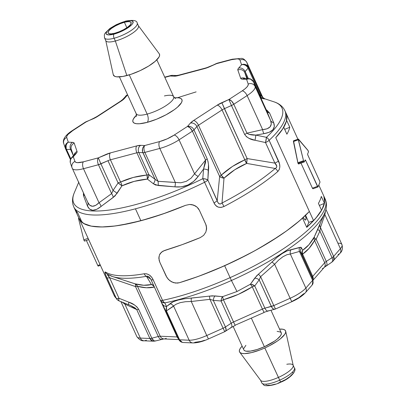 <?xml version="1.0" encoding="UTF-8"?>
<svg xmlns="http://www.w3.org/2000/svg" width="406" height="406" viewBox="0 0 406 406"><rect width="100%" height="100%" fill="white"/><g stroke="black" fill="none" stroke-linecap="round" stroke-linejoin="round"><path stroke-width="0.61" d="M294.406 368.054A17.93 4.953 155.5 0 1 279.698 380.168L280.703 382.224L279.698 380.168A17.93 4.953 -24.5 0 0 294.396 368.024C297.03 370.358 290.975 378.219 280.703 382.224C271.903 386.507 263.702 386.055 263.885 385.055L261.763 382.899A17.93 4.953 -24.5 0 0 279.698 380.168L278.435 377.397A17.93 4.953 -24.5 0 0 293.228 365.537L285.692 331.235A25.309 6.993 155.5 0 1 264.813 347.978L279.698 380.168A17.93 4.953 155.5 0 1 261.753 382.868M243.757 349.723L244.478 350.617L245.899 351.149L250.568 351.083L257.059 349.53L264.382 346.734L251.37 318.182L264.382 346.734A20.564 5.684 -24.5 0 0 281.241 332.808L270.969 310.27M286.788 364.268A17.93 4.953 155.5 0 1 293.132 365.258A17.93 4.953 155.5 0 1 278.435 377.397L264.813 347.978L269.274 345.836L277.262 341.126L280.48 338.736L284.743 334.341L285.631 332.509L285.631 331.012L284.738 329.916L282.997 329.256L279.551 329.099A25.309 6.993 155.5 0 1 285.692 331.235M173.631 306.175A5.273 4.679 49.2 0 0 169.977 303.774A5.273 4.679 -130.8 0 1 173.631 306.175L189.145 340.208A21.092 5.826 -24.5 0 0 206.766 335.529L191.256 301.491L206.766 335.529L223.092 328.231L209.922 299.329L191.256 301.491L185.522 301.704L180.254 302.632L176.158 304.195L166.409 310.884L179.584 339.792L189.145 340.208L173.631 306.175L166.409 310.884L166.115 309.255L166.526 306.489L164.79 302.896A114.467 31.627 -24.5 0 0 231.435 280.495L230.09 277.643A116.009 32.059 155.5 0 1 162.542 300.344A5.273 3.233 78.4 0 0 164.79 302.896L166.526 306.489L173.205 301.765L178.183 300.034L184.456 298.775L212.308 295.822L222.589 296.659L236.987 291.518L231.435 280.495A114.467 31.627 155.5 0 1 164.79 302.896A5.273 4.882 152.3 0 1 160.477 300.389L160.34 300.115A5.273 1.457 -24.5 0 0 162.542 300.344A116.009 32.059 -24.5 0 0 230.09 277.643A116.009 32.059 -24.5 0 0 325.191 199.087L323.958 196.382A116.009 32.059 155.5 0 1 306.743 227.36L302.541 218.139A116.009 32.059 155.5 0 1 224.655 265.717L230.09 277.643L224.655 265.717A116.009 32.059 155.5 0 1 179.305 282.743L177.447 283.099L173.57 282.662L169.947 280.8L167.105 277.831L159.802 262.235L159.152 260.393L158.959 256.714M323.8 196.057A116.009 32.059 155.5 0 1 323.958 196.382A116.009 32.059 -24.5 0 1 324.455 203.33L324.749 199.427L323.8 196.057L324.683 202.031L322.059 209.41L316.01 217.946L306.743 227.36L308.809 222.386L306.743 227.36L302.541 218.139L295.487 224.132L287.448 230.263L278.521 236.454L258.444 248.716L247.543 254.643L224.655 265.717L201.691 275.161L190.358 279.206L179.305 282.743L175.509 283.068L171.687 281.891L168.399 279.429L166.11 276.07L168.394 279.424L171.682 281.891L175.499 283.068L179.305 282.743A116.009 32.059 -24.5 0 0 309.377 211.445L275.75 137.659A116.009 32.059 -24.5 0 0 286.128 113.375A116.009 32.059 155.5 0 1 286.626 120.323L289.777 127.24L284.692 129.367L289.777 127.24A116.009 32.059 155.5 0 1 286.89 134.193A116.009 32.059 -24.5 0 0 289.777 127.24L286.626 120.323L286.92 116.42L285.971 113.046A116.009 32.059 155.5 0 1 286.128 113.375L284.9 110.676A116.009 32.059 155.5 0 1 269.127 140.329L279.511 163.811L279.841 166.891L279.221 169.617L277.795 171.525A116.009 32.059 155.5 0 1 223.929 206.532L221.006 207.456L218.037 207.065L215.601 205.35L213.967 202.843L204.594 182.269A116.009 32.059 155.5 0 1 135.457 208.806L140.887 220.732A116.009 32.059 -24.5 0 0 185.562 205.329A116.009 32.059 155.5 0 1 79.363 219.144L112.985 292.929A116.009 32.059 155.5 0 1 112.827 292.599A116.009 32.059 -24.5 0 0 112.985 292.929L75.166 209.938A116.009 32.059 155.5 0 1 74.998 209.592A116.009 32.059 -24.5 0 0 77.866 213.175L82.068 222.397A116.009 32.059 -24.5 0 0 140.887 220.732L135.457 208.806A116.009 32.059 155.5 0 1 73.77 206.893L114.061 295.304A116.009 32.059 -24.5 0 0 116.268 298.319L105.758 275.131L104.936 271.995L105.54 272.081A116.009 32.059 -24.5 0 0 144.166 273.771L146.683 273.822L149.332 274.984L151.59 277.136L153.169 279.77L162.542 300.344L153.169 279.77C151.123 275.501 148.124 273.502 144.166 273.771A116.009 32.059 155.5 0 1 105.54 272.081C104.438 271.589 104.89 273.477 106.895 277.745L116.268 298.319A5.273 5.034 132.9 0 0 117.415 299.892M305.444 292.665A5.273 4.319 -138.7 0 0 305.85 288.062L290.341 254.029L286.94 254.694L282.87 256.785L278.582 260.129L274.618 264.245L290.128 298.278L274.618 264.245L260.627 276.669L273.801 305.576L290.128 298.278A21.092 5.826 -24.5 0 0 305.85 288.062L312.615 280.348L299.44 251.441L290.341 254.029L305.85 288.062A5.273 4.319 41.3 0 1 305.408 292.711A5.273 4.319 41.3 0 1 303.546 293.842L298.78 297.725L291.752 301.506M204.609 340.284L200.98 341.426L195.174 342.268A5.273 4.456 -87.5 0 1 192.845 342.923A5.273 4.456 -87.5 0 1 189.145 340.208A5.273 4.456 92.5 0 0 192.794 342.918M206.451 230.07L206.38 226.101L205.74 224.213L199.437 210.379L197.093 207.172L195.479 205.974L191.657 204.594L189.597 204.462L185.562 205.329L166.48 212.719L147.992 218.743L130.691 223.214L115.147 225.985L101.85 226.969L91.243 226.127L83.666 223.488L79.363 219.144L80.413 218.768L79.363 219.144L112.985 292.929L75.166 209.938M154.996 341.07L155.493 340.903L153.894 340.807L151.824 338.213L138.654 309.306C136.233 305.799 132.97 303.424 128.859 302.186L118.973 298.268L109.595 277.694L135.533 286.595L158.274 336.498L151.824 338.213L138.654 309.306L136.827 306.824L134.356 304.891L128.859 302.186A5.273 1.238 111.1 0 0 128.956 304.83A5.273 1.238 -68.9 0 1 128.859 302.186L118.973 298.268A5.273 1.182 112.1 0 0 118.978 300.876L117.375 299.856A5.273 5.034 -47.1 0 1 116.268 298.319A5.273 1.457 -24.5 0 0 118.973 298.268A5.273 1.457 155.5 0 1 116.268 298.319M164.592 250.461A116.009 32.059 -24.5 0 0 200.275 237.611A116.009 32.059 155.5 0 1 164.592 250.461L182.182 244.64L200.275 237.611L182.182 244.64L162.897 251.167L160.268 253.476L159.431 255.004L161.426 252.192L164.592 250.461L161.426 252.192L159.431 255.009L161.436 252.187L164.592 250.461M162.512 304.231L163.491 306.17M166.242 338.274A5.273 4.456 -87.5 0 1 163.862 338.929A5.273 4.456 -87.5 0 1 160.213 336.219L177.123 336.955A5.273 1.457 -24.5 0 1 177.63 337.041A5.273 1.457 -24.5 0 0 177.123 336.955A5.273 4.456 92.5 0 0 178.366 338.655A5.273 4.456 -87.5 0 1 177.123 336.955L154.381 287.052L177.123 336.955L160.213 336.219L137.472 286.316L146.419 287.768L154.381 287.052A5.273 1.457 155.5 0 1 154.392 287.052C149.393 288.235 143.76 287.991 137.472 286.316L160.213 336.219A5.273 1.457 -24.5 0 0 158.274 336.498L151.824 338.213A5.273 1.457 155.5 0 1 149.89 338.492L136.715 309.585L124.82 304.038L140.329 338.071L149.89 338.492L140.329 338.071L124.82 304.038L121.668 301.8M325.516 210.734L324.886 214.642L340.395 248.68L324.886 214.642L320.456 227.487L333.63 256.394L340.395 248.68A21.092 5.826 -24.5 0 0 341.964 244.615L325.927 209.42M332.245 261.87L331.834 262.109L332.702 260.911L332.631 259.439L332.042 257.688A5.273 1.457 -24.5 0 0 333.63 256.394A5.273 1.457 155.5 0 1 332.042 257.688A5.273 2.416 -123 0 1 332.098 261.982L339.954 253.329A5.273 4.319 -138.7 0 0 340.395 248.68L333.63 256.394A5.273 4.319 41.3 0 1 333.189 261.038L333.823 259.997L333.63 256.394L320.456 227.487L319.908 231.06L332.042 257.688L326.287 261.423L316.157 239.195L319.908 231.06L332.042 257.688L326.287 261.423A5.273 1.457 -24.5 0 0 324.698 262.718L312.732 276.364L302.602 254.131L309.078 248.391L314.569 240.484L324.698 262.718L312.732 276.364A5.273 1.457 -24.5 0 0 312.326 277.344L300.887 252.74L313.021 279.369A5.273 1.457 155.5 0 1 312.615 280.348L305.85 288.062A21.092 5.826 155.5 0 1 290.128 298.278L291.802 301.709L290.128 298.278L273.801 305.576L275.476 309.007L291.802 301.709C297.735 299.06 302.267 296.06 305.408 292.711L312.173 284.997A5.273 4.319 -138.7 0 0 312.615 280.348L312.813 283.951L312.336 284.799M274.618 264.245A5.273 0.665 45 0 0 271.944 262.073L276.983 257.44L282.206 253.562L287.027 250.908L300.816 247.239L301.465 247.797L302.663 250.263L308.885 244.788L314.188 237.124L324.643 213.267A114.467 31.627 155.5 0 1 231.435 280.495L236.987 291.518L250.406 284.23L256.663 275.806L271.944 262.073A5.273 0.665 -135 0 1 274.618 264.245L260.627 276.669L259.195 279.835L271.33 306.464L264.879 308.179L254.75 285.946L259.195 279.835L271.781 307.322L273.4 309.057L274.999 309.159M268.975 310.514A5.273 2.649 -104.9 0 1 268.188 311.011A5.273 2.649 -104.9 0 1 264.879 308.179A5.273 2.649 75.1 0 0 268.229 311.001L275.476 309.007L273.801 305.576L264.879 308.179A5.273 1.457 -24.5 0 0 262.413 309.067L252.278 286.834L262.413 309.067L233.531 321.968L223.401 299.74L238.332 294.37L252.278 286.834A5.273 1.457 155.5 0 1 254.75 285.946A5.273 3.02 37.1 0 0 250.406 284.23L254.669 278.217L258.424 274.233L271.944 262.073C279.277 254.872 285.616 250.756 290.96 249.715A5.273 4.552 -98.9 0 0 290.341 254.029A5.273 4.552 81.1 0 1 290.96 249.715L299.709 247.401A5.273 4.547 -113.5 0 0 299.44 251.441L312.615 280.348A5.273 1.457 -24.5 0 0 313.021 279.369A5.273 5.065 -19 0 1 313.193 279.805A5.273 5.065 161 0 0 313.021 279.369L300.887 252.74L299.44 251.441L290.341 254.029M274.679 309.286A5.273 2.649 -104.9 0 1 271.33 306.464A5.273 1.457 -24.5 0 0 273.801 305.576L260.627 276.669L259.195 279.835L254.75 285.946A5.273 1.457 -24.5 0 0 252.278 286.834C243.306 292.564 233.678 296.867 223.401 299.74L233.531 321.968A5.273 1.457 -24.5 0 0 231.192 323.232L221.057 300.998L231.192 323.232L225.437 326.972L213.302 300.344L221.057 300.998A5.273 1.457 155.5 0 1 223.401 299.74L222.589 296.659L236.987 291.518L250.406 284.23L251.441 284.327L254.75 285.946L264.879 308.179A5.273 1.457 -24.5 0 0 262.413 309.067L264.083 312.498L262.413 309.067L233.531 321.968L235.211 325.399L233.531 321.968A5.273 1.457 -24.5 0 0 231.192 323.232A5.273 2.416 57 0 1 231.278 327.51A5.273 2.416 57 0 1 230.476 327.718M146.358 340.132A5.273 4.456 -87.5 0 1 143.978 340.786A5.273 4.456 -87.5 0 1 140.329 338.071A5.273 4.456 92.5 0 0 144.028 340.786C141.658 341.147 139.268 339.751 136.858 336.604A21.092 5.826 -24.5 0 0 140.329 338.071A21.092 5.826 155.5 0 1 136.852 336.599L120.937 301.668M305.348 215.073L306.063 218.595L305.921 219.671L305.459 220.042L304.749 219.656L303.277 217.464A5.273 1.441 -109.8 0 0 305.606 220.022A5.273 1.441 -109.8 0 0 305.459 215.419A5.273 1.441 -109.8 0 1 305.606 220.022A5.273 1.441 -109.8 0 1 303.394 217.692L303.236 217.433M74.963 209.511L77.866 213.175L82.068 222.397L85.747 224.528L90.629 226.005L96.648 226.807L103.738 226.934L111.812 226.381L120.77 225.147L140.887 220.732L162.715 214.038L185.562 205.329L189.597 204.462L193.637 205.101L197.093 207.172L199.437 210.379L206.091 225.086L206.618 228.07L205.74 224.213L199.437 210.379L205.74 224.213L206.618 228.081L205.888 231.993L203.66 235.343L200.275 237.611L203.665 235.338L205.888 231.983L206.618 228.07L206.451 230.055M158.959 256.699L158.868 258.515L159.802 262.235L166.11 276.07L159.802 262.235L158.868 258.52L159.431 255.009M305.408 215.256L306.038 218.179L305.799 219.879L304.784 219.692L303.394 217.692A1.056 0.289 -109.8 0 0 303.267 217.479M143.78 285.256L151.397 284.55L146.49 276.308A114.467 31.627 155.5 0 1 112.513 276.527A114.467 31.627 155.5 0 1 108.377 274.639A5.273 4.984 -57.9 0 1 107.341 274.151A5.273 4.984 -57.9 0 1 105.54 272.081A5.273 4.984 122.1 0 0 107.341 274.151L112.513 276.527L135.107 283.84L143.78 285.256M312.173 284.997L313.193 279.805L312.498 277.78A5.273 5.065 161 0 0 312.326 277.344A5.273 5.065 -19 0 1 312.513 277.821M260.627 276.669A5.273 0.492 52.1 0 0 258.424 274.233A5.273 0.492 -127.9 0 1 260.627 276.669M313.087 279.48A5.273 4.319 -138.7 0 0 312.732 276.364A5.273 4.319 41.3 0 1 313.087 279.48M299.709 247.401L301.465 247.797A5.273 5.019 -28.6 0 0 300.887 252.74L299.44 251.441A5.273 4.547 66.5 0 1 299.709 247.401M259.195 279.835A5.273 3.015 35 0 0 254.669 278.217A5.273 3.015 -145 0 1 259.195 279.835M313.239 279.932L324.257 267.366A5.273 4.319 -138.7 0 0 324.698 262.718A5.273 4.319 41.3 0 1 324.292 267.326A5.273 4.319 41.3 0 1 322.394 268.503M312.732 276.364A5.273 1.457 -24.5 0 0 312.326 277.344L302.191 255.11A5.273 1.457 155.5 0 1 302.602 254.131L312.732 276.364M302.191 255.11L300.887 252.74A5.273 5.019 151.4 0 1 301.465 247.797L302.663 250.263A5.273 5.065 -29.2 0 0 302.191 255.11L301.805 252.649L302.663 250.263L302.257 252.131L302.602 254.131A5.273 1.457 -24.5 0 0 302.191 255.11M264.037 312.295L268.229 311.001M130.473 305.454L135 307.895L136.715 309.585A5.273 1.457 -24.5 0 0 138.654 309.306A5.273 1.457 155.5 0 1 136.715 309.585L149.89 338.492A5.273 1.457 -24.5 0 0 151.824 338.213A5.273 2.649 75.1 0 0 155.173 341.035L153.59 341.207A5.273 4.456 -87.5 0 1 149.89 338.492L152.524 341.004L153.59 341.207L144.028 340.786M326.373 265.702A5.273 2.416 -123 0 0 326.287 261.423A5.273 2.416 57 0 1 326.343 265.722A5.273 2.416 57 0 1 325.571 265.915M252.278 286.834A5.273 0.36 57.4 0 0 250.406 284.23A5.273 0.36 -122.6 0 1 252.278 286.834M235.16 325.196L264.088 312.498M128.864 304.774L130.605 305.515L136.715 309.585L124.82 304.038A5.273 3.603 118.2 0 0 124.475 303.079A5.273 3.603 -61.8 0 1 124.82 304.038L122.069 302.125M326.287 261.423A5.273 1.457 -24.5 0 0 324.698 262.718L314.569 240.484A5.273 1.457 155.5 0 1 316.157 239.195L326.287 261.423M302.663 250.263C307.109 247.325 310.95 242.945 314.188 237.124A5.273 4.045 -150.9 0 0 314.569 240.484C311.229 246.462 307.24 251.009 302.602 254.131A5.273 4.491 56.2 0 1 302.663 250.263M225.228 331.392L226.096 330.195L225.437 326.972A5.273 2.416 57 0 1 225.492 331.271A5.273 2.416 57 0 1 224.721 331.458L223.092 328.231L224.772 331.661L231.247 327.53A5.273 2.416 -123 0 0 231.192 323.232L225.437 326.972A5.273 1.457 155.5 0 1 223.092 328.231A5.273 1.457 -24.5 0 0 225.437 326.972L213.302 300.344A5.273 2.817 95.8 0 1 215.023 295.928L222.589 296.659L223.401 299.74L221.057 300.998L221.544 298.517L222.589 296.659A5.273 2.822 -86.2 0 0 221.057 300.998L213.302 300.344L209.922 299.329L223.092 328.231L206.766 335.529L208.44 338.959L206.766 335.529A21.092 5.826 155.5 0 1 189.145 340.208L179.584 339.792A5.273 4.456 92.5 0 0 183.284 342.507L192.845 342.923C197.321 342.943 202.518 341.624 208.44 338.959L224.772 331.661M162.37 338.837A5.273 2.649 -104.9 0 1 161.624 339.32A5.273 2.649 -104.9 0 1 158.274 336.498A5.273 2.649 75.1 0 0 161.583 339.33M313.985 238.764L314.188 237.124L314.655 238.002L316.157 239.195A5.273 1.457 -24.5 0 0 314.569 240.484L313.985 238.764M314.188 237.124L317.893 229.07A5.273 1.193 -156 0 0 319.908 231.06L316.157 239.195A5.273 1.269 25.6 0 1 314.188 237.124M119.131 300.897L118.704 300.232L118.973 298.268L109.595 277.694L135.533 286.595L135.563 284.718L135.107 283.84A5.273 1.467 -73.2 0 1 135.533 286.595A5.273 1.457 155.5 0 1 137.472 286.316A5.273 1.457 -24.5 0 0 135.533 286.595L158.274 336.498A5.273 1.457 -24.5 0 1 160.213 336.219A5.273 4.456 92.5 0 0 163.912 338.929L155.173 341.035M338.492 243.143A21.092 5.826 155.5 0 1 341.969 244.615A21.092 5.826 155.5 0 1 340.395 248.68A5.273 4.319 41.3 0 1 339.989 253.283A5.273 4.319 41.3 0 1 338.091 254.46M320.004 224.264A5.273 3.827 -157.1 0 0 320.456 227.487L319.908 231.06A5.273 1.193 24 0 1 317.893 229.07L320.004 224.264A5.273 3.827 22.9 0 0 320.456 227.487L324.886 214.642L325.485 211.003M209.45 296.116L215.023 295.928A5.273 2.817 -84.2 0 0 213.302 300.344L209.922 299.329L209.45 296.116L209.922 299.329L191.256 301.491A5.273 0.411 86.8 0 1 191.292 298.111L209.45 296.116M136.523 284.753L137.472 286.316A5.273 4.177 105 0 0 135.107 283.84L136.523 284.753M127.596 281.465L135.107 283.84C141.232 285.474 146.662 285.712 151.397 284.55A5.273 4.628 -103.5 0 1 154.381 287.052L153.098 285.479L151.397 284.55L153.722 285.514M107.737 274.405L109.595 277.694A5.273 1.457 155.5 0 1 106.895 277.745A5.273 1.457 -24.5 0 0 109.595 277.694L107.554 275.035L107.539 274.395M183.121 342.491L182.218 342.304L179.584 339.792L166.409 310.884L166.526 306.489L169.977 303.774C173.854 300.684 180.959 298.796 191.292 298.111A5.273 0.411 -93.2 0 0 191.256 301.491M179.584 339.792A5.273 1.457 155.5 0 1 178.716 339.421A5.273 1.457 155.5 0 1 178.701 339.386A5.273 1.457 -24.5 0 0 178.716 339.421A5.273 1.457 -24.5 0 0 179.584 339.792M165.562 310.554L178.701 339.386M166.409 310.884A5.273 1.457 155.5 0 1 165.541 310.519A5.273 1.457 155.5 0 1 165.526 310.483A5.273 1.457 -24.5 0 0 165.541 310.519A5.273 1.457 -24.5 0 0 166.409 310.884M153.671 285.474A5.273 5.065 -29.2 0 0 151.397 284.55L146.49 276.308L147.566 276.146L149.043 276.851L150.727 279.059M112.553 276.537A114.467 31.627 -24.5 0 0 146.49 276.308A5.273 3.481 -99.9 0 1 144.166 273.771A5.273 3.481 80.1 0 0 146.49 276.308L150.702 279.013L150.951 279.506A5.273 1.457 -24.5 0 0 150.966 279.541A5.273 1.457 -24.5 0 0 153.169 279.77A5.273 1.457 155.5 0 1 150.966 279.541A5.273 1.457 155.5 0 1 150.951 279.506M162.364 303.972A5.273 4.923 -27.9 0 0 166.526 306.489A5.273 4.923 152.1 0 1 162.364 303.972A5.273 4.923 152.1 0 1 162.207 303.642M150.981 279.577L160.324 300.075A5.273 1.457 -24.5 0 0 160.34 300.115A5.273 1.457 155.5 0 1 160.324 300.075L162.095 302.125L164.79 302.896L163.547 301.922L162.542 300.344A5.273 1.457 155.5 0 1 160.34 300.115L150.712 279.023M160.355 300.141L165.541 310.519L178.716 339.421C179.685 341.319 181.208 342.349 183.284 342.507M325.343 199.442A116.009 32.059 155.5 0 1 230.09 277.643L231.435 280.495A114.467 31.627 -24.5 0 0 324.267 214.119M278.019 383.203L285.728 379.503L289.813 376.712L292.3 374.149M292.817 373.078L292.817 372.206M265.864 384.249L266.382 384.888M267.402 385.274L270.751 385.228L275.415 384.112M239.707 352.19A25.309 6.993 155.5 0 1 242.123 346.156L240.311 348.328L239.423 350.165L239.428 351.657L240.316 352.758L242.057 353.413L244.59 353.611L251.593 352.596L260.261 349.865L264.813 347.978A25.309 6.993 155.5 0 1 239.707 352.19L260.657 380.381A17.93 4.953 -24.5 0 0 278.435 377.397A17.93 4.953 155.5 0 1 260.505 380.128L261.763 382.899M245.889 345.308L243.757 348.51M233.13 326.419L243.813 349.865A20.564 5.684 -24.5 0 0 264.382 346.734L274.497 341.162L277.11 339.223L280.582 335.65L281.297 334.163L281.297 332.95L280.576 332.057L277.105 331.362M104.438 37.428A17.93 4.953 -24.5 0 0 114.096 38.245L115.36 41.011L126.86 75.557A25.309 6.993 -24.5 0 0 150.758 64.706A25.309 6.993 -24.5 0 0 159.254 53.785L138.304 25.593A17.93 4.953 155.5 0 1 132.29 33.328A17.93 4.953 155.5 0 1 115.36 41.011L114.096 38.245A17.93 4.953 155.5 0 1 104.565 37.951L104.312 34.977L105.113 33.114L109.884 28.456L116.426 24.609L125.652 21.092C133.127 19.752 136.974 20.412 137.192 23.081A17.93 4.953 155.5 0 1 130.641 30.82A17.93 4.953 155.5 0 1 114.096 38.245A3.162 1.588 -104.9 0 1 114.035 34.114A14.763 4.08 155.5 0 1 107.28 31.023A14.763 4.08 155.5 0 1 125.2 21.381L131.118 20.635L132.98 21.488L132.808 23.294L131.955 24.472L126.773 28.562L119.181 32.378L114.035 34.114L108.123 34.865L106.26 34.013L106.083 33.211L107.28 31.023L110.356 28.339L117.41 24.274L125.2 21.381A3.162 1.588 -104.9 0 1 125.677 21.087A3.162 1.588 75.1 0 0 125.2 21.381A14.763 4.08 155.5 0 1 131.955 24.472A14.763 4.08 155.5 0 1 114.035 34.114A3.162 1.588 75.1 0 0 114.096 38.245A17.93 4.953 -24.5 0 0 137.319 23.604M136.066 113.152A20.564 5.684 -24.5 0 0 147.145 114.091A6.329 3.182 -104.9 0 1 147.276 122.353A26.892 7.43 155.5 0 1 136.573 115.091L133.427 118.872L132.798 120.709L133.112 122.16L134.366 123.175L136.507 123.713L139.451 123.754L147.276 122.353A6.329 3.182 75.1 0 0 147.145 114.091A20.564 5.684 -24.5 0 0 166.12 105.57A20.564 5.684 -24.5 0 0 173.641 96.694L175.519 98.612M177.523 97.729L196.128 91.883M124.403 22.289L126.855 27.73L124.403 22.289L119.993 23.781L115.527 25.877L111.68 28.258L109.047 30.557L108.016 32.434L108.757 33.591L111.148 33.865L114.832 33.206A12.657 3.497 155.5 0 1 108.108 33.003A12.657 3.497 155.5 0 1 112.716 27.542A12.657 3.497 155.5 0 1 124.403 22.289A12.657 3.497 155.5 0 1 131.138 22.508A12.657 3.497 155.5 0 1 126.494 27.968A12.657 3.497 155.5 0 1 114.832 33.206L119.242 31.714L123.708 29.623L127.555 27.243L130.194 24.939L131.219 23.066L130.478 21.904L128.088 21.63L124.403 22.289M129.27 74.861L147.145 114.091L129.27 74.861M104.565 37.951L105.824 40.717A17.93 4.953 -24.5 0 0 115.36 41.011A17.93 4.953 -24.5 0 0 131.899 33.586A17.93 4.953 -24.5 0 0 138.456 25.847L137.192 23.081M198.427 208.654L199.437 210.379L197.088 207.167L198.427 208.654M195.464 205.969L197.088 207.167L193.632 205.101L195.464 205.969M191.637 204.594L193.632 205.101L189.587 204.462L191.637 204.594M127.53 94.699L126.647 95.273A5.273 2.416 57 0 1 127.423 95.08L124.5 98.409L121.328 100.998L97.744 116.324L86.011 121.993L72.679 130.661L67.919 134.538L66.817 136.188L66.696 137.482L68.309 142.176L72.435 142.354L73.628 142.592L74.202 143.166L77.054 151.468L76.973 152.331L76.242 153.427L73.324 156.757L74.937 161.451L75.795 162.304L77.582 162.664L83.392 161.821L98.338 157.853L110.325 152.92L136.756 145.901L140.628 145.338L144.754 145.521L159.7 141.547L167.115 138.877L174.138 135.096L187.476 126.433L190.394 123.104L193.571 120.516L217.149 105.19L228.882 99.521L242.215 90.853L244.98 88.858L246.975 86.975L248.076 85.326L248.198 84.032L246.584 79.337L242.458 79.16L241.265 78.921L240.692 78.348L237.84 70.045L237.921 69.182L238.652 68.086L241.575 64.757L239.961 60.063L239.098 59.21L237.312 58.85L231.506 59.692L216.56 63.661L204.573 68.594L178.138 75.612L174.265 76.176L170.139 75.993L164.846 77.399L170.139 75.993L174.265 76.176A10.546 2.913 -24.5 0 0 178.138 75.612L204.573 68.594A10.546 2.913 -24.5 0 0 209.511 66.812L216.56 63.661L231.506 59.692A15.819 4.37 155.5 0 1 239.961 60.063A5.273 5.065 -19 0 1 246.873 62.524L248.487 67.218L261.662 96.126L262.383 96.557L246.873 62.524L262.433 96.648L246.818 62.377A21.092 5.826 155.5 0 1 246.873 62.524A21.092 5.826 -24.5 0 0 246.812 62.372C244.777 59.545 242.976 58.22 241.408 58.398L232.252 59.21A5.273 2.649 -104.9 0 0 231.506 59.692A5.273 2.649 75.1 0 1 232.293 59.2M174.413 97.846L178.386 97.8L180.528 98.338L181.781 99.353L182.101 100.805L181.472 102.642L177.503 107.164L174.316 109.681L166.145 114.736L156.65 119.186L147.276 122.353A26.892 7.43 155.5 0 0 177.919 106.793A26.892 7.43 155.5 0 0 174.413 97.846M159.431 255.004L158.868 258.515L159.802 262.235L166.11 276.07L168.394 279.424L171.682 281.891L175.499 283.068L179.305 282.743L197.884 276.567L216.997 269.046L236.013 260.439L254.323 251.009L271.335 241.073L286.494 230.953L299.313 220.965L309.377 211.445L275.75 137.659L313.579 220.671A116.009 32.059 -24.5 0 0 321.567 210.283L318.416 203.365A116.009 32.059 -24.5 0 0 321.303 196.413L324.455 203.33L321.303 196.413A116.009 32.059 -24.5 0 1 318.416 203.365L321.567 210.283L318.157 215.307L313.579 220.671L275.75 137.659L280.328 132.295L283.738 127.276A116.009 32.059 155.5 0 1 275.75 137.659L282.784 128.834L286.438 121.084L286.6 114.665L286.088 113.284M78.83 182.01L74.313 192.713A114.467 31.627 -24.5 0 0 202.772 178.696L203.553 169.043L198.153 176.453A5.273 1.705 35.2 0 1 194.57 173.864L179.061 139.831A21.092 5.826 155.5 0 1 159.812 148.434L175.321 182.467L159.812 148.434L144.861 152.402L158.035 181.309L180.843 182.776L186.324 181.325L191.069 178.193L205.568 160.071L192.393 131.168L179.061 139.831L194.57 173.864L205.568 160.071A5.273 1.457 -24.5 0 0 207.151 158.776L193.982 129.874L196.9 126.545L219.641 176.448L217.225 200.605L207.852 180.031L208.491 164.775L208.08 161.75L207.151 158.776L193.982 129.874A5.273 4.319 -138.7 0 0 187.476 126.433L174.138 135.096A15.819 4.37 155.5 0 1 159.7 141.547L144.754 145.521L140.628 145.338A10.546 2.913 -24.5 0 0 136.756 145.901L110.325 152.92A10.546 2.913 -24.5 0 0 105.382 154.701L98.338 157.853L83.392 161.821A15.819 4.37 155.5 0 1 74.937 161.451A5.273 5.065 161 0 0 72.035 167.734M194.57 173.864A5.273 1.705 -144.8 0 0 198.153 176.453L193.718 181.365L187.953 184.994L181.426 186.867L174.869 186.856L155.564 185.014L153.336 183.73L147.398 179.092L134.188 181.37L121.932 185.857L114.934 196.062L101.033 206.471A5.273 2.999 49.9 0 0 99.008 202.741C93.953 207.567 90.193 207.4 87.737 202.249L89.65 205.152L92.38 206.289L95.649 205.4L99.008 202.741L83.499 168.708L98.445 164.734L83.499 168.708L99.008 202.741L111.614 193.642L98.445 164.734L107.96 160.7L118.09 182.928L113.051 190.475L100.911 163.846L107.96 160.7A5.273 1.457 155.5 0 1 110.432 159.807L136.868 152.783L146.997 175.016L133.285 177.442L120.562 182.04L110.432 159.807L136.868 152.783A5.273 1.457 155.5 0 1 138.801 152.504L142.927 152.686L155.062 179.315L148.931 174.737L138.801 152.504L142.927 152.686A5.273 1.457 -24.5 0 0 144.861 152.402L159.812 148.434A21.092 5.826 -24.5 0 0 179.061 139.831L192.393 131.168A5.273 1.457 -24.5 0 0 193.982 129.874L196.9 126.545A5.273 1.457 155.5 0 1 198.488 125.251L222.072 109.924L244.813 159.827L232.526 166.404L221.229 175.153L198.488 125.251L222.072 109.924A5.273 1.457 155.5 0 1 224.411 108.666L231.461 105.514L244.63 134.422C247.117 137.766 250.558 139.71 254.963 140.243L265.519 142.552L274.892 163.121L247.152 158.568L224.411 108.666L231.461 105.514L244.63 134.422L246.513 136.766L249.117 138.38L254.963 140.243A5.273 0.771 -78.3 0 0 255.79 135.096L264.017 133.645A5.273 2.781 81.4 0 1 262.646 129.626A5.273 2.781 -98.6 0 0 264.017 133.645C272.558 132.143 275.775 128.479 273.664 122.648A5.273 4.172 -22.2 0 1 270.624 120.531A5.273 4.172 157.8 0 0 273.664 122.648L269.594 113.035A5.273 4.547 -21.6 0 1 266.671 110.706A5.273 4.547 158.4 0 0 269.594 113.035L266.772 110.011A5.273 2.888 -52.7 0 1 266.351 110.001A5.273 2.888 127.3 0 0 266.772 110.011L269.594 113.035L273.664 122.648L274.36 126.449L272.883 129.783L269.274 132.265L264.017 133.645L255.79 135.096L266.443 137.314A114.467 31.627 -24.5 0 0 273.837 101.784L264.991 98.886L262.855 98.612A5.273 4.4 103.6 0 1 260.216 94.826L248.081 68.198L260.216 94.826L261.662 96.126L248.487 67.218A5.273 1.457 155.5 0 1 248.081 68.198A5.273 4.319 -138.7 0 0 241.575 64.757A5.273 4.319 41.3 0 1 248.081 68.198L245.158 71.527A5.273 1.457 155.5 0 0 244.752 72.507L247.538 78.622L244.752 72.507A5.273 5.065 161 0 0 237.84 70.045A5.273 5.065 -19 0 1 244.752 72.507L246.843 78.591L244.752 72.507A5.273 1.457 155.5 0 1 245.158 71.527A5.273 4.319 -138.7 0 0 238.652 68.086A5.273 4.319 41.3 0 1 245.158 71.527L248.411 78.657L245.158 71.527L248.081 68.198A5.273 1.457 -24.5 0 0 248.487 67.218L245.589 64.59L243.575 64.285L241.575 64.757A5.273 5.065 -19 0 1 248.487 67.218L246.873 62.524A5.273 5.065 161 0 0 239.961 60.063L241.575 64.757L238.652 68.086A10.546 2.913 -24.5 0 0 237.84 70.045L240.692 78.348A10.546 2.913 -24.5 0 0 242.458 79.16L246.584 79.337L248.198 84.032A5.273 5.065 -19 0 1 255.11 86.493L270.624 120.531L266.671 110.706L253.496 81.799L255.11 86.493A21.092 5.826 155.5 0 1 247.132 95.588L233.8 104.256L246.975 133.158L262.646 129.626L247.132 95.588L262.646 129.626L267.062 128.814L270.107 126.865L271.294 123.972L270.624 120.531L255.11 86.493L253.496 81.799A5.273 1.457 -24.5 0 0 253.486 81.763A5.273 1.457 155.5 0 1 253.496 81.799A5.273 5.065 161 0 0 246.584 79.337A5.273 4.456 -87.5 0 1 248.919 78.683L246.584 79.337L248.584 78.865L250.603 79.17L253.496 81.799L266.575 110.498M264.753 98.952A5.273 5.268 15.9 0 1 261.662 96.126A5.273 5.268 -164.1 0 0 264.753 98.952L262.855 98.612A5.273 4.4 -76.4 0 1 260.216 94.826L259.343 94.618L260.216 94.826L262.383 96.557A5.273 5.248 -38.7 0 0 263.073 97.694A5.273 5.248 141.3 0 1 262.383 96.557M70.801 158.827L66.482 149.342L70.608 149.52L73.41 155.665L70.608 149.52A5.273 1.457 155.5 0 1 71.426 149.804A5.273 1.457 155.5 0 0 70.608 149.52A5.273 4.456 -87.5 0 1 72.435 142.354A5.273 4.456 92.5 0 0 70.608 149.52L66.482 149.342L66.148 148.393L66.148 145.333L66.965 143.506L68.309 142.176A5.273 4.456 92.5 0 0 66.482 149.342A5.273 1.457 155.5 0 1 65.615 148.972A5.273 1.457 -24.5 0 0 66.482 149.342L70.801 158.827M83.499 168.708A21.092 5.826 155.5 0 1 72.283 168.358A21.092 5.826 155.5 0 1 72.222 168.211A21.092 5.826 -24.5 0 0 72.283 168.363A21.092 5.826 -24.5 0 0 83.499 168.708A5.273 2.649 -104.9 0 1 83.392 161.821A5.273 2.649 75.1 0 0 83.499 168.708M262.855 98.612L260.957 98.161L262.855 98.612M263.088 97.714A5.273 5.248 -38.7 0 1 263.083 97.704L264.94 98.871M175.321 182.467A5.273 1.923 -82.8 0 1 174.869 186.856A5.273 1.923 97.2 0 0 175.321 182.467L158.035 181.309A5.273 2.208 -90 0 1 158.096 185.501A5.273 2.208 90 0 0 158.035 181.309L155.062 179.315A5.273 2.888 -52.7 0 1 153.336 183.73A5.273 2.888 127.3 0 0 155.062 179.315L158.035 181.309L144.861 152.402A5.273 1.457 155.5 0 1 142.927 152.686A5.273 4.456 -87.5 0 1 144.754 145.521L143.414 146.845L142.592 148.677L142.592 151.737L155.062 179.315L148.931 174.737L148.596 176.864L147.398 179.092A5.273 2.994 126.1 0 0 148.931 174.737L146.997 175.016A5.273 2.395 -95.4 0 1 147.398 179.092L146.997 175.016L136.868 152.783A5.273 2.649 -104.9 0 1 136.756 145.901A5.273 2.649 75.1 0 0 136.868 152.783A5.273 1.457 155.5 0 1 138.801 152.504L148.931 174.737A5.273 1.457 -24.5 0 0 146.997 175.016C137.532 175.93 128.722 178.27 120.562 182.04A5.273 2.842 -114.9 0 1 121.932 185.857A5.273 2.842 65.1 0 0 120.562 182.04A5.273 1.457 155.5 0 0 118.09 182.928A5.273 0.888 -145.3 0 1 121.932 185.857L118.09 182.928L107.96 160.7A5.273 1.457 155.5 0 1 110.432 159.807L120.562 182.04A5.273 1.457 -24.5 0 0 118.09 182.928L113.051 190.475A5.273 0.924 -147.1 0 1 117.05 193.373A5.273 0.924 32.9 0 0 113.051 190.475L111.614 193.642A5.273 2.928 -121.2 0 1 113.264 197.412A5.273 2.928 58.8 0 0 111.614 193.642L113.051 190.475L100.911 163.846A5.273 1.457 155.5 0 1 98.445 164.734A5.273 2.649 -104.9 0 1 98.338 157.853C97.247 159.507 97.283 161.801 98.445 164.734L111.614 193.642L99.008 202.741A5.273 2.999 -130.1 0 1 101.033 206.471L96.714 209.364L92.715 210.298L89.513 209.06L87.397 205.872L83.661 196.113L83.367 194.327M75.044 208.917A116.009 32.059 -24.5 0 0 135.457 208.806A116.009 32.059 -24.5 0 0 204.594 182.269L213.967 202.843A5.273 1.457 -24.5 0 0 217.225 200.605L219.641 176.448A5.273 2.883 -172.6 0 0 224 178.168L221.519 177.584L219.641 176.448A5.273 1.457 155.5 0 1 221.229 175.153A5.273 1.457 -24.5 0 0 219.641 176.448L196.9 126.545A5.273 4.319 -138.7 0 0 190.394 123.104A5.273 4.319 41.3 0 1 196.9 126.545A5.273 1.457 155.5 0 1 198.488 125.251L221.229 175.153L224 178.168L222.016 203.005A114.467 31.627 -24.5 0 0 275.166 168.465L246.716 163.405L234.841 169.703L224 178.168L222.016 203.005L220.61 203.964L218.941 203.721L217.839 202.31L207.852 180.031L208.466 170.464C208.948 166.754 208.511 162.862 207.151 158.776A5.273 1.457 155.5 0 1 205.568 160.071L205.527 162.507L203.553 169.043L198.153 176.453C192.287 184.324 184.527 187.795 174.869 186.856L158.096 185.501L153.336 183.73L147.398 179.092C138.279 179.894 129.793 182.152 121.932 185.857L117.05 193.373L113.264 197.412L101.033 206.471C94.517 211.714 89.97 211.516 87.397 205.872A5.273 4.172 157.8 0 0 87.808 202.411L87.899 202.635M70.258 162.415L70.532 159.629L71.639 157.929L73.324 156.757A5.273 5.065 161 0 0 70.436 163.08L72.05 167.774A5.273 5.065 -19 0 1 74.937 161.451L73.324 156.757A5.273 4.319 -138.7 0 0 71.461 157.888A5.273 4.319 41.3 0 1 73.324 156.757L76.242 153.427A5.273 4.319 -138.7 0 0 74.379 154.559L71.461 157.888C70.263 159.132 69.918 160.862 70.436 163.08M72.222 168.211A5.273 5.065 -19 0 1 72.05 167.774L87.899 202.63M98.47 158.208L100.911 163.846L98.47 158.208M87.833 202.472A5.273 4.172 -22.2 0 1 87.397 205.872L83.661 196.113A5.273 4.547 158.4 0 0 84.144 194.383A5.273 4.547 -21.6 0 1 83.661 196.113L83.403 192.764M110.432 159.807A5.273 2.649 -104.9 0 1 110.325 152.92A5.273 2.649 75.1 0 0 110.432 159.807M74.344 154.605A5.273 4.319 41.3 0 1 76.242 153.427A10.546 2.913 -24.5 0 0 77.054 151.468A5.273 5.065 161 0 0 74.08 154.904A5.273 5.065 -19 0 1 77.054 151.468L74.202 143.166A5.273 5.065 161 0 0 71.319 149.489L73.43 155.64M138.801 152.504A5.273 4.456 -87.5 0 1 140.628 145.338A5.273 4.456 92.5 0 0 138.801 152.504M71.492 149.926A5.273 5.065 -19 0 1 74.202 143.166A10.546 2.913 -24.5 0 0 72.435 142.354L68.309 142.176L66.63 143.348L65.523 145.049L65.599 148.936A5.273 1.457 -24.5 0 0 65.615 148.972A5.273 1.457 155.5 0 1 65.599 148.936A5.273 5.065 -19 0 1 65.427 148.5L65.599 148.936M216.535 63.483L217.306 63.179A5.273 2.649 75.1 0 0 216.56 63.661L217.306 63.179L232.252 59.21M144.861 152.402A5.273 2.649 -104.9 0 1 144.754 145.521A5.273 2.649 75.1 0 0 144.861 152.402M159.812 148.434A5.273 2.649 -104.9 0 1 159.7 141.547A5.273 2.649 75.1 0 0 159.812 148.434M205.36 68.096A5.273 2.649 75.1 0 0 204.573 68.594A5.273 2.649 -104.9 0 1 205.319 68.106L209.511 66.812L216.51 63.458M63.986 144.242A5.273 5.065 -19 0 1 66.696 137.482A5.273 5.065 161 0 0 63.813 143.805L65.427 148.5A5.273 5.065 -19 0 1 68.309 142.176L66.696 137.482A15.819 4.37 155.5 0 1 72.679 130.661A5.273 2.416 -123 0 0 71.877 130.869M65.63 149.007L70.456 159.599L65.427 148.5M179.061 139.831A5.273 2.416 -123 0 0 174.138 135.096A5.273 2.416 57 0 1 179.061 139.831M266.625 110.594L270.624 120.531C272.527 125.921 269.868 128.951 262.646 129.626L246.975 133.158C248.954 134.589 251.893 135.234 255.79 135.096A5.273 0.771 101.7 0 1 254.963 140.243L265.519 142.552L274.892 163.121A5.273 1.457 -24.5 0 0 278.501 160.903A5.273 1.457 155.5 0 1 274.892 163.121C277.323 165.577 277.415 167.358 275.166 168.465L246.716 163.405A5.273 0.66 97 0 1 247.152 158.568L246.716 163.405L244.813 159.827A5.273 1.457 155.5 0 1 247.152 158.568L274.892 163.121L276.79 166.13L276.43 167.688L275.166 168.465A5.273 3.684 49.2 0 1 277.795 171.525A5.273 3.684 -130.8 0 0 275.166 168.465A114.467 31.627 155.5 0 1 222.016 203.005A5.273 0.908 62.6 0 1 223.929 206.532A5.273 0.908 -117.4 0 0 222.016 203.005C219.742 204.837 218.144 204.035 217.225 200.605A5.273 1.457 155.5 0 1 213.967 202.843C216.002 207.131 219.326 208.364 223.929 206.532A116.009 32.059 -24.5 0 0 277.795 171.525C280.241 168.774 280.48 165.232 278.501 160.903L269.127 140.329A5.273 1.457 155.5 0 1 265.519 142.552A5.273 0.797 -77.1 0 0 266.443 137.314L255.79 135.096L248.919 134.305L246.975 133.158A5.273 1.457 155.5 0 1 244.63 134.422A5.273 1.457 -24.5 0 0 246.975 133.158L233.8 104.256A5.273 1.457 155.5 0 1 231.461 105.514A5.273 1.457 -24.5 0 0 233.8 104.256L231.491 100.957L228.882 99.521A5.273 2.416 57 0 1 233.8 104.256L247.132 95.588A5.273 2.416 -123 0 0 242.215 90.853A5.273 2.416 57 0 1 247.132 95.588A21.092 5.826 -24.5 0 0 255.11 86.493A5.273 5.065 161 0 0 248.198 84.032A15.819 4.37 155.5 0 1 242.215 90.853L228.882 99.521L231.461 105.514L228.882 99.521L221.833 102.667L247.152 158.568A5.273 1.457 -24.5 0 0 244.813 159.827A5.273 2.614 -113.3 0 0 246.716 163.405C238.459 166.896 230.887 171.819 224 178.168A5.273 2.162 47.7 0 1 221.229 175.153C228.441 168.617 236.302 163.506 244.813 159.827L222.072 109.924A5.273 1.457 155.5 0 1 224.411 108.666L221.833 102.667A10.546 2.913 -24.5 0 0 217.149 105.19A5.273 2.416 57 0 1 222.072 109.924A5.273 2.416 -123 0 0 217.149 105.19L193.571 120.516A5.273 2.416 57 0 1 198.488 125.251A5.273 2.416 -123 0 0 193.571 120.516A10.546 2.913 -24.5 0 0 190.394 123.104L187.476 126.433A5.273 4.319 41.3 0 1 193.982 129.874A5.273 1.457 155.5 0 1 192.393 131.168A5.273 2.416 -123 0 0 187.476 126.433L190.084 127.87L192.393 131.168L205.568 160.071L203.553 169.043A5.273 2.573 4.1 0 1 208.466 170.464A5.273 2.573 -175.9 0 0 203.553 169.043L202.772 178.696A5.273 2.492 3.3 0 1 207.852 180.031L205.644 179.031L202.772 178.696A114.467 31.627 155.5 0 1 73.496 194.987M240.692 78.348A5.273 5.065 -19 0 1 245.488 78.531A5.273 5.065 161 0 0 240.692 78.348M205.319 68.106L178.884 75.13A5.273 2.649 75.1 0 0 178.138 75.612A5.273 2.649 -104.9 0 1 178.924 75.12M85.093 122.297L86.011 121.993A5.273 2.416 -123 0 0 85.24 122.186L71.908 130.849A5.273 2.416 57 0 1 72.679 130.661L85.991 121.815M266.691 110.742L253.486 81.763C251.705 79.495 250.182 78.465 248.919 78.683L244.782 78.5A5.273 4.456 92.5 0 0 242.458 79.16A5.273 4.456 -87.5 0 1 244.843 78.505M176.6 75.521A5.273 4.456 92.5 0 0 174.265 76.176A5.273 4.456 -87.5 0 1 176.595 75.516A5.273 4.456 -87.5 0 1 176.6 75.521M164.729 77.145L170.885 75.511A5.273 2.649 75.1 0 0 170.139 75.993A5.273 2.649 -104.9 0 1 170.885 75.511L172.474 75.338A5.273 4.456 92.5 0 0 170.139 75.993L171.804 75.369L176.595 75.516L178.884 75.13M93.126 118.816L85.965 121.79L93.06 118.846A10.546 2.913 -24.5 0 0 97.744 116.324A5.273 2.416 -123 0 0 96.943 116.537M120.521 101.211A5.273 2.416 57 0 1 121.328 100.998A5.273 2.416 -123 0 0 120.552 101.19L96.973 116.512A5.273 2.416 57 0 1 97.744 116.324L121.328 100.998A10.546 2.913 -24.5 0 0 124.5 98.409A5.273 4.319 -138.7 0 0 122.602 99.587M204.594 182.269A5.273 0.579 -116.3 0 0 202.772 178.696L204.594 182.269A5.273 1.457 -24.5 0 0 207.852 180.031A5.273 1.457 155.5 0 1 204.594 182.269M120.552 101.19L122.637 99.546A5.273 4.319 41.3 0 1 124.5 98.409L127.423 95.08A5.273 4.319 -138.7 0 0 125.561 96.217A5.273 4.319 41.3 0 1 127.423 95.08L126.505 95.385M274.162 101.891A114.467 31.627 155.5 0 1 266.443 137.314A5.273 3.903 47 0 1 269.127 140.329A5.273 3.903 -133 0 0 266.443 137.314L265.519 142.552A5.273 1.457 -24.5 0 0 269.127 140.329A116.009 32.059 -24.5 0 0 284.763 110.391M113.269 74.745A25.309 6.993 -24.5 0 0 126.86 75.557L115.36 41.011A17.93 4.953 155.5 0 1 105.733 40.438L113.269 74.745M113.259 74.709L114.705 76.333L116.72 76.835L122.916 76.44L131.168 74.247L140.222 70.593L148.697 66.036L155.305 61.26L159.04 57.002L159.634 55.272L159.335 53.907M136.426 116.426L136.213 113.751A20.564 5.684 -24.5 0 0 147.145 114.091A20.564 5.684 -24.5 0 0 173.783 97.293A20.564 5.684 -24.5 0 0 164.405 95.938M78.881 218.108L78.632 218.2A1.056 0.289 70.2 0 0 78.612 218.941L83.854 239.85A1.056 0.289 70.2 0 0 84.59 241.093A1.056 0.289 70.2 0 0 84.651 241.022L83.854 239.85L88.092 238.322L83.854 239.85L78.612 218.941L79.17 218.743L78.612 218.941L78.688 218.2M100.099 264.666L97.785 265.499L86.371 240.453L97.785 265.499A1.056 0.289 70.2 0 0 98.303 266.113A1.056 0.289 70.2 0 0 98.364 266.042L97.785 265.499L100.099 264.666M298.425 163.928L298.74 163.902L298.045 163.4L298.603 163.994M293.401 141.395L298.293 139.806A1.056 0.289 -109.8 0 1 298.314 139.06A1.056 0.289 -109.8 0 1 298.547 139.197L307.875 150.261A1.056 0.289 -109.8 0 1 308.332 151.194A1.056 0.289 -109.8 0 1 308.423 152.042L307.636 153.935A1.056 0.289 -109.8 0 0 307.9 155.234L319.669 181.061A1.056 0.289 -109.8 0 1 319.933 182.36L318.045 186.907A1.056 0.289 -109.8 0 1 317.979 186.973A1.056 0.289 -109.8 0 1 317.467 186.359L305.698 160.537A1.056 0.289 -109.8 0 0 305.185 159.923A1.056 0.289 -109.8 0 0 305.119 159.994L304.333 161.887L305.119 159.994L305.525 160.213L305.698 160.537L304.754 160.877L305.698 160.537L317.954 186.978L319.933 182.36L319.816 181.441L307.748 154.853L307.636 153.935L308.423 152.042L308.118 150.656L298.253 139.131L303.536 160.715L297.847 162.76L293.431 141.557L298.293 139.806L303.536 160.715A1.056 0.289 70.2 0 0 303.754 161.344L304.333 161.887A1.056 0.289 -109.8 0 1 304.272 161.958A1.056 0.289 -109.8 0 1 303.754 161.344L298.045 163.4L293.508 140.811M286.89 134.193L283.738 127.276L286.89 134.193M312.574 188.511L300.983 163.141L312.574 188.511M305.657 215.469L308.809 222.386L313.579 220.671L308.809 222.386L305.657 215.469M319.37 205.456L324.455 203.33L319.37 205.456M317.467 186.359L312.397 188.186L317.467 186.359M297.847 162.76L298.045 163.4L303.754 161.344A1.056 0.289 -109.8 0 1 303.536 160.715L297.847 162.76M298.314 139.06L293.426 140.831M294.396 368.024L293.132 365.258M324.257 267.366L332.098 261.982M235.211 325.399L231.247 327.53M118.983 300.882L130.534 305.479M178.792 339.583L163.912 338.929M117.375 299.856L114.061 295.304M339.954 253.329C342.253 251.37 342.923 248.467 341.964 244.615M127.601 281.465L127.951 281.581M324.643 213.267C326.439 209.191 326.886 205.218 325.993 201.351L325.191 199.087M156.838 59.824L173.641 96.694M71.319 149.489L71.476 149.89M263.083 97.704L262.433 96.653M63.813 143.805C62.438 140.872 63.915 136.101 71.908 130.849M85.965 121.79L85.24 122.186M93.01 118.643L96.973 116.512M74.313 192.713C72.522 196.783 72.07 200.757 72.968 204.629L73.77 206.893M126.647 95.273L122.637 99.546M273.837 101.784C278.09 103.104 281.383 105.367 283.718 108.585L284.9 110.676M119.41 76.881L136.213 113.751M100.409 265.351L98.303 266.113M88.686 239.616L84.59 241.093M298.643 163.983L304.272 161.958M286.169 113.457L297.902 139.212M318.806 185.075L323.958 196.382M312.955 188.785L317.979 186.973"/></g></svg>

